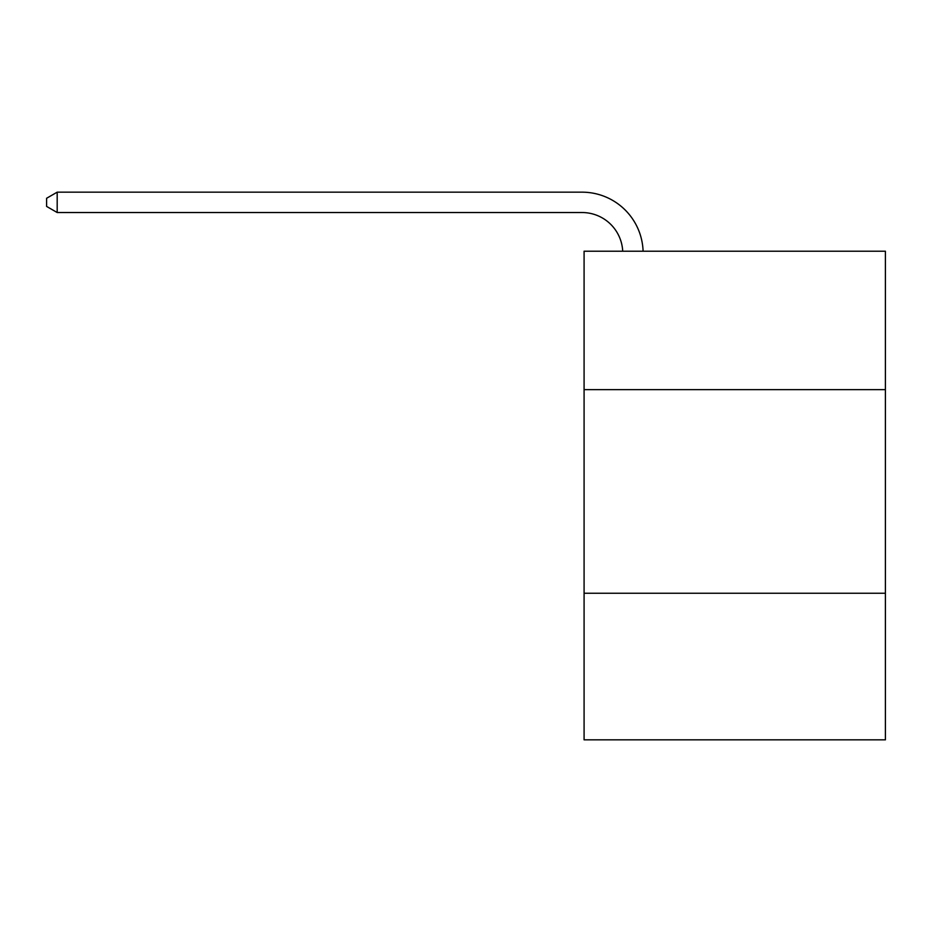 <?xml version="1.0" encoding="UTF-8"?>
<svg xmlns="http://www.w3.org/2000/svg" width="932" height="932" viewBox="0 0 932 932"><rect width="100%" height="100%" fill="white"/><g stroke="black" fill="none" stroke-linecap="round" stroke-linejoin="round"><path stroke-width="1.4" d="M885.4 389.658L885.4 251.209L584.084 251.209L584.084 389.658L885.4 389.658L885.4 739.833L584.084 739.833L584.084 389.658M885.4 593.241L584.084 593.241M622.716 251.209A40.717 40.717 -78.7 0 0 582.046 212.531L57.19 212.531L46.6 206.415L46.6 198.271L57.19 192.167L582.046 192.167A61.081 61.081 101.3 0 1 643.092 251.209M57.19 192.167L57.19 212.531"/></g></svg>
